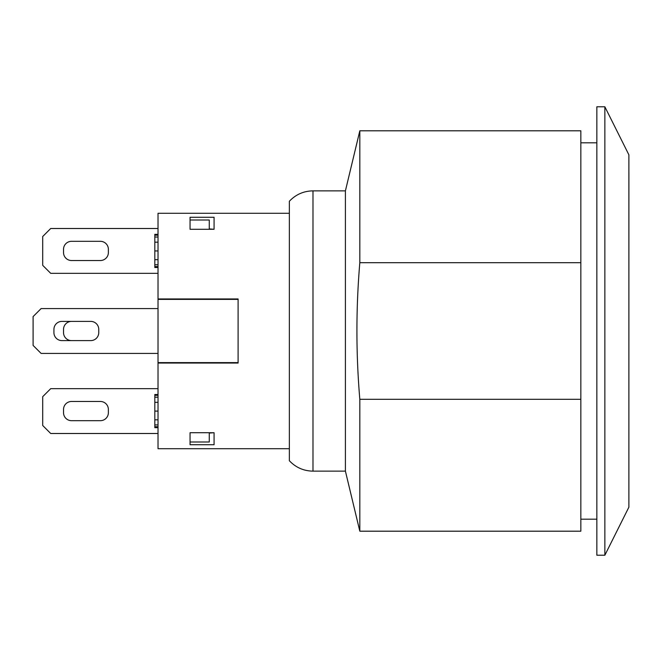 <?xml version="1.0" encoding="UTF-8"?>
<svg xmlns="http://www.w3.org/2000/svg" width="662" height="662" viewBox="0 0 662 662"><rect width="100%" height="100%" fill="white"/><g stroke="black" fill="none" stroke-linecap="round" stroke-linejoin="round"><path stroke-width="0.99" d="M628.883 489.557L628.9 172.443M289.352 213.288L289.352 460.727L289.352 201.273L289.352 213.288L158.019 213.288L158.019 298.967L238.105 298.967M238.105 363.033L158.019 363.033L158.019 298.967M289.352 448.712L158.019 448.712L158.019 363.033M214.074 229.284L190.052 229.284L190.052 217.285L214.074 217.285L214.074 229.284L209.275 228.936M190.052 432.716L214.074 432.716L214.074 444.715L190.052 444.715L190.052 432.716M53.92 332.605A8.01 8.01 0 0 0 61.93 340.607L90.76 340.607A8.01 8.01 0 0 0 98.762 332.605L98.762 329.395A8.01 8.01 0 0 0 90.76 321.393L61.93 321.393A8.01 8.01 0 0 0 53.92 329.395L53.92 332.605M98.762 329.395A8.01 8.01 0 0 0 90.76 321.393M90.76 340.607A8.01 8.01 0 0 0 98.762 332.605M108.378 409.48A8.01 8.01 0 0 0 100.367 401.47L71.537 401.47A8.01 8.01 0 0 0 63.527 409.48L63.527 412.683A8.01 8.01 0 0 0 71.537 420.684L100.367 420.684A8.01 8.01 0 0 0 108.378 412.683L108.378 409.48M71.537 321.393A8.01 8.01 0 0 0 63.527 329.395L63.527 332.605A8.01 8.01 0 0 0 71.537 340.607M71.537 241.316A8.01 8.01 0 0 0 63.527 249.317L63.527 252.52A8.01 8.01 0 0 0 71.537 260.53L100.367 260.53A8.01 8.01 0 0 0 108.378 252.52L108.378 249.317A8.01 8.01 0 0 0 100.367 241.316L71.537 241.316M158.019 308.575L41.11 308.575L33.1 316.585L33.1 345.415L41.11 353.425L158.019 353.425M158.019 228.498L50.717 228.498L42.707 236.508L42.707 265.338L50.717 273.34L158.019 273.34M158.019 388.66L50.717 388.66L42.707 396.662L42.707 425.492L50.717 433.502L158.019 433.502M158.019 394.494L154.817 394.494L154.817 427.669L158.019 427.669M158.019 395.322L154.817 395.322M158.019 397.192L154.817 397.192M158.019 402.33L154.817 402.33M158.019 419.824L154.817 419.824M158.019 424.913L154.817 424.913M158.019 426.733L154.817 426.733M158.019 234.331L154.817 234.331L154.817 267.506L158.019 267.506M158.019 235.167L154.817 235.167M158.019 237.037L154.817 237.037M158.019 242.176L154.817 242.176M158.019 259.67L154.817 259.67M158.019 264.759L154.817 264.759M158.019 266.571L154.817 266.571M190.052 442.001L209.275 442.001L209.275 432.716M209.275 229.284L209.275 219.999L190.052 219.999M158.019 362.627L238.105 362.627L238.105 299.373L158.019 299.373L238.105 299.373M209.275 433.064L214.074 432.716M580.839 331L580.839 399.302L359.822 399.302C355.957 353.765 355.957 308.235 359.822 262.698L580.839 262.698L580.839 331M596.851 519.182L580.839 519.182M345.407 190.863L345.407 471.137L312.985 471.137L312.985 190.863L345.407 190.863L359.822 130.803L580.839 130.803L580.839 262.698M359.822 130.803L359.822 262.698M580.839 399.302L580.839 531.197L359.822 531.197L345.407 471.137M359.822 399.302L359.822 531.197M596.851 106.781L596.851 555.219L604.861 555.219L604.861 106.781L596.851 106.781M604.861 106.781L628.883 154.825L628.883 507.175L604.861 555.219M158.019 411.102L154.817 411.102M158.019 250.948L154.817 250.948M580.839 142.818L596.851 142.818M312.985 471.137C303.651 470.98 295.773 467.504 289.352 460.727M312.985 190.863C303.651 191.02 295.773 194.496 289.352 201.273"/></g></svg>
